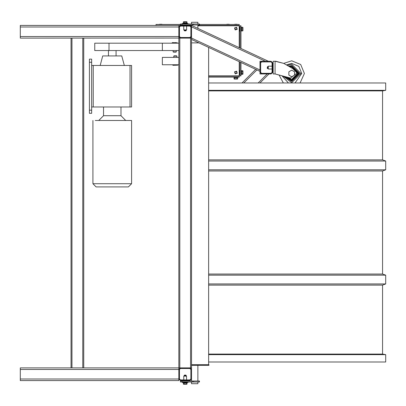 <?xml version="1.0" encoding="UTF-8"?>
<svg xmlns="http://www.w3.org/2000/svg" width="406" height="406" viewBox="0 0 406 406"><rect width="100%" height="100%" fill="white"/><g stroke="black" fill="none" stroke-linecap="round" stroke-linejoin="round"><path stroke-width="0.61" d="M20.3 378.976L20.3 369.46L178.833 369.46L178.833 380.559L20.3 380.559L20.3 378.976L178.833 378.976L178.833 367.877L20.3 367.877L20.3 369.46M191.52 38.037L191.52 26.842L265.351 61.27L260.007 61.27L260.007 69.969L191.52 38.037L20.3 38.123L20.3 27.024L178.833 27.024L178.833 367.877L191.52 367.877L191.52 381.036M20.3 27.024L20.3 25.441L178.833 25.441L178.833 27.024L180.421 25.441L178.833 27.024L178.833 36.54L180.421 38.123L178.833 36.54L20.3 36.54M189.932 380.559L191.52 378.976L189.932 380.559L180.421 380.559L178.833 378.976L180.421 380.559M191.52 369.46L189.932 367.877L191.52 369.46L191.52 378.976M180.421 367.877L178.833 369.46L180.421 367.877L189.932 367.877M179.467 378.976L180.421 379.925L189.932 379.925L190.886 378.976L190.886 369.46L189.932 368.511L180.421 368.511L179.467 369.46L179.467 378.976M189.932 38.123L191.52 36.54L189.932 38.123L180.421 38.123M191.52 27.024L189.932 25.441L191.52 27.024L191.52 36.54M190.886 27.024L189.932 26.075L180.421 26.075L179.467 27.024L179.467 36.54L180.421 37.489L189.932 37.489L190.886 36.54L190.886 27.024M180.421 25.441L189.932 25.441M191.52 38.123L191.52 367.877M83.712 38.123L83.712 367.877M71.03 38.123L71.03 367.877M239.078 76.171L239.078 75.856M239.078 25.756L239.078 25.441M197.859 24.015L197.859 22.269L191.52 22.269L191.52 24.015M197.859 381.985L197.859 383.731L191.52 383.731L191.52 381.985M198.904 42.879L191.52 42.879M199.158 24.015L199.442 24.015L199.442 24.964L199.158 24.964L199.158 24.015L180.421 24.015L180.421 24.964L199.158 24.964M199.158 381.036L199.442 381.036L199.442 381.985L199.158 381.985L199.158 381.036L180.421 381.036L180.421 381.985L199.158 381.985M184.167 375.961L186.603 376.118L183.923 376.118M186.43 376.118L186.603 379.925M185.177 375.393L186.126 375.393L185.811 375.073L184.542 375.073L184.228 375.393L185.177 375.393M183.345 383L183.345 384.086L183.71 384.269L186.643 384.269L187.009 384.086L187.009 383L183.304 383L183.304 382.493M183.345 384.086L184.263 384.086L184.263 383M184.446 384.269L186.09 384.086L186.09 383M185.907 384.269L187.009 384.086M187.019 382.493L187.049 383M188.029 381.985L188.029 382.493L182.324 382.493L182.324 381.985M184.025 375.961L183.801 376.118M184.167 30.039L186.187 30.039M183.923 29.882L186.43 29.882M186.126 30.039L186.126 30.607L184.228 30.607L185.806 30.927M187.019 23.507L187.009 21.914L186.643 21.731L183.71 21.731L183.345 21.914L183.345 23M187.009 21.914L184.263 21.914L184.263 23M184.446 21.731L183.345 21.914M185.907 21.731L186.09 23M187.049 23L187.044 23.507L187.044 23L183.304 23L183.304 23.507M182.324 24.015L182.324 23.507L188.029 23.507L188.029 24.015M191.52 365.339L208.958 365.339L208.958 364.705L191.52 364.705M156.005 25.441L156.005 24.487L180.421 24.487M178.833 25.441L183.116 25.441L183.116 24.964M187.237 24.964L187.237 25.441L191.52 25.441L268.356 61.27L267.422 61.27L268.356 61.27M197.859 25.441L239.235 25.441L239.235 24.487L199.442 24.487M240.032 48.06L240.032 25.756L240.981 25.756L240.981 48.507M240.032 62.057L240.032 75.856L240.981 75.856L240.981 62.499M208.638 76.171L239.235 76.171L239.235 77.125L208.638 77.125M197.859 25.756L239.235 25.756L239.235 47.69M239.235 61.687L239.235 75.856L208.638 75.856M178.833 57.408L162.349 57.408L162.349 64.747L178.833 64.747M178.833 43.203L162.349 43.203L162.349 50.547L94.73 50.547L94.73 43.203L109.031 43.203L109.031 50.547M178.833 50.547L162.349 50.547M162.349 43.203L109.031 43.203M177.249 43.203L177.249 42.782L172.174 42.782L175.981 42.625M172.337 42.625L173.443 42.625M173.129 50.547L173.129 51.821L176.3 51.821L176.3 50.547M173.129 51.821L173.443 52.135L175.981 52.135L176.3 51.821M172.809 65.168L177.884 65.168L172.931 65.325L172.809 64.747M176.935 57.408L176.935 56.135L173.763 56.135L173.763 57.408M176.935 56.135L176.615 55.815L174.078 55.815L173.763 56.135M239.235 31.145L239.713 31.145L239.713 27.024L239.235 27.024M239.235 74.587L239.713 74.587L239.713 70.466L239.235 70.466M241.677 74.354L242.763 74.354L242.945 73.988L242.945 71.06L242.763 70.695L241.677 70.695M242.763 74.354L242.763 71.608L241.677 71.608M242.945 71.791L242.763 70.695M242.945 73.258L241.677 73.44M241.169 74.369L241.677 74.369M241.677 74.394L241.169 74.394L241.677 74.394L241.677 70.654L241.169 70.654M240.981 69.67L240.981 75.379M241.677 30.917L242.763 30.917L242.945 30.551L242.945 27.623L242.763 27.258L241.677 27.258M242.763 30.917L242.763 28.171L241.677 28.171M242.945 28.354L242.763 27.258M242.945 29.821L241.677 30.003M241.169 30.932L241.677 30.932M241.677 30.957L241.169 30.952L241.677 30.952L241.677 27.217L241.169 27.217M240.981 26.233L240.981 31.942M237.779 77.313L237.779 77.82L237.754 77.313L237.779 77.82L234.039 77.82L234.039 77.313M234.079 77.82L234.079 78.906L234.445 79.089L237.373 79.089L237.738 78.906L237.738 77.82M234.079 78.906L234.993 78.906L234.993 77.82M235.175 79.089L236.825 78.906L236.825 77.82M236.642 79.089L237.738 78.906M238.764 77.125L233.054 77.125M159.573 24.233L161.953 24.233L159.573 24.233M234.719 24.233L237.099 24.233L234.409 24.487M226.939 24.233L229.172 24.233L226.939 24.233M234.587 27.887L236.632 27.288L237.231 29.333L235.186 29.932L234.587 27.887M234.587 71.801L236.632 71.202L237.231 73.247L235.186 73.846L234.587 71.801M229.025 24.233L226.792 24.233M93.228 65.452L93.228 106.991L131.59 106.991L131.59 65.452L91.639 65.452L91.639 59.114L89.421 59.114L89.421 113.335L91.639 113.335L91.639 110.163L89.421 110.163M91.639 65.452L91.639 110.163M103.53 106.991L103.53 115.71L120.968 115.71L125.728 120.465M93.228 106.991L91.639 106.991M95.278 120.465L131.59 120.465L131.59 183.72L128.423 186.892L96.08 186.892L92.908 183.72L131.59 183.72M124.312 65.452L121.764 55.942L102.738 55.942L100.191 65.452M208.638 362.01L385.7 362.01L385.7 354.641L208.638 354.641M208.638 82.986L385.7 82.986L385.7 90.355L208.638 90.355M208.638 275.177L385.7 275.177L385.7 283.967L208.638 283.967M208.638 169.82L385.7 169.82L385.7 161.035L208.638 161.035M208.638 285.124L382.528 285.124L382.528 354.083L208.638 354.083M382.528 354.083L385.7 354.641M382.528 285.124L385.7 283.967M208.638 90.914L382.528 90.914L382.528 159.878L208.638 159.878M382.528 90.914L385.7 90.355M382.528 159.878L385.7 161.035M208.638 170.977L382.528 170.977L382.528 274.025L208.638 274.025M382.528 170.977L385.7 169.82M382.528 274.025L385.7 275.177M271.101 73.953L272.69 72.364L271.101 73.953L261.591 73.953L260.007 72.364L260.007 62.854L261.591 61.27L271.101 61.27L272.69 62.854L271.101 61.27M261.591 61.27L260.007 62.854M260.007 72.364L261.591 73.953M271.101 73.319L261.591 73.319L260.642 72.364L260.642 62.854L261.591 61.905L271.101 61.905L272.056 62.854L272.056 72.364L271.101 73.319M272.69 62.854L272.69 72.364M260.007 71.37L191.52 39.433M191.52 26.842L191.52 24.964M265.351 61.27L266.783 61.27M268.98 73.953L268.082 73.953L268.98 73.953L259.942 82.986M260.007 69.969L260.007 73.953L267.184 73.953L258.15 82.986M242.006 82.986L255.653 69.34M296.466 71.644L295.675 70.268L296.466 71.644L296.466 73.476L290.483 78.074L275.065 73.953L275.065 61.27L275.816 61.27L273.162 61.27L273.162 73.953L275.065 73.953L279.125 75.039L283.322 82.986M275.816 61.27L283.733 63.387L275.065 61.27M283.728 63.387L295.675 70.268M275.065 73.953L279.125 75.039M300.1 82.986L304.393 73.476L300.679 64.508L291.711 60.793L283.733 63.387M291.711 65.549L288.595 66.188L291.711 65.549L299.638 73.476L291.711 81.403L284.357 76.435L291.711 81.403L299.638 73.476L291.711 65.549M282.865 76.039L291.711 82.687L300.922 73.476L291.711 64.27L287.255 65.417M288.407 82.986L281.911 75.78M286.397 64.924L291.711 63.407L298.831 66.356L301.78 73.476L295.015 82.986M288.859 75.125L288.859 71.832L291.711 70.182L294.568 71.832L294.568 75.125L291.711 76.77L288.859 75.125M287.169 77.186L291.711 79.343L297.578 73.476L291.711 67.609L291.112 67.64M268.092 66.599L268.092 68.624M268.249 66.361L268.249 68.863M267.518 68.563L267.518 66.66L267.204 68.244L268.092 68.563M190.566 38.123L190.566 367.877M179.787 38.123L179.787 367.877M82.763 38.123L82.763 367.877M71.984 38.123L71.984 367.877M193.647 24.964L193.647 24.015M192.348 24.964L192.348 24.015M182.005 24.964L182.005 24.015M193.647 381.985L193.647 381.036M192.348 381.985L192.348 381.036M182.005 381.985L182.005 381.036M234.866 28.039L236.48 27.567L236.952 29.181L235.338 29.653L234.866 28.039M234.866 71.953L236.48 71.481L236.952 73.095L235.338 73.567L234.866 71.953M91.639 62.285L89.421 62.285M130.006 65.452L130.006 106.991M243.798 82.986L256.876 69.913M287.057 77.155L291.711 79.409L297.644 73.476L291.711 67.543L291.016 67.584M285.763 76.81L291.711 80.297L298.532 73.476L291.711 66.655L289.854 66.914M284.992 76.602L291.711 80.89L299.126 73.476L291.711 66.061L289.158 66.518M197.859 24.964L197.859 28.4M197.859 42.391L197.859 42.879M197.859 365.339L197.859 381.036M208.638 47.421L208.638 364.705M183.751 376.118L183.751 379.925M183.116 380.559L183.116 381.036M187.237 380.559L187.237 381.036M186.126 375.961L186.126 375.393M184.228 375.961L184.228 375.393M184.228 30.039L184.542 30.927M184.025 30.039L183.751 29.882L183.751 26.075M186.329 30.039L186.603 29.882L186.603 26.075L186.603 29.882M186.126 30.607L185.811 30.927M172.174 42.782L172.174 43.203M177.884 65.168L177.884 64.747M240.032 73.476L239.713 73.476M240.032 71.573L239.713 71.573M240.032 30.039L239.713 30.039M240.032 28.136L239.713 28.136M236.86 76.171L236.86 75.856M234.957 76.171L234.957 75.856M237.408 24.487L237.099 24.233M162.263 24.487L161.953 24.233L162.263 24.487M229.481 24.487L229.172 24.233L229.481 24.487M120.968 106.991L120.968 115.71M103.53 115.71L98.775 120.465M92.908 120.465L92.908 183.72M116.055 50.547L116.055 55.942M108.448 50.547L108.448 55.942M268.092 68.761L268.249 69.035L268.092 68.761L268.249 69.035L272.056 69.035M268.092 66.457L268.249 66.183L272.056 66.183M272.69 65.549L273.162 65.549M272.69 69.67L273.162 69.67M268.092 66.66L267.518 66.66"/></g></svg>
